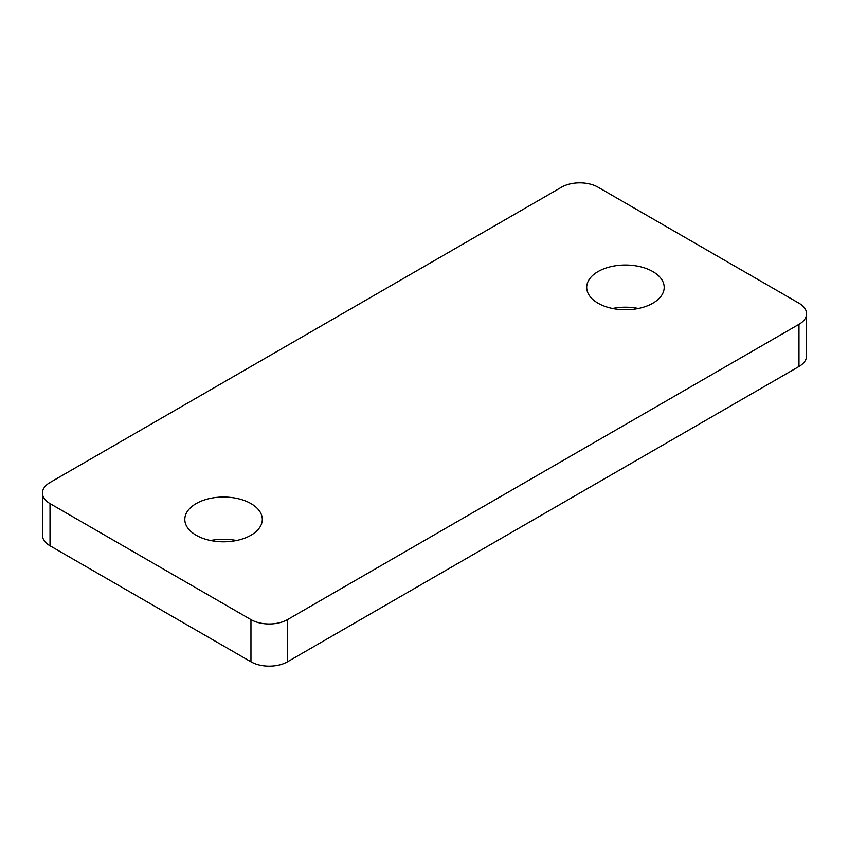 <?xml version="1.0" encoding="UTF-8"?>
<svg xmlns="http://www.w3.org/2000/svg" width="849" height="849" viewBox="0 0 849 849"><rect width="100%" height="100%" fill="white"/><g stroke="black" fill="none" stroke-linecap="round" stroke-linejoin="round"><path stroke-width="1.27" d="M652.839 271.574A38.746 22.371 0 0 0 610.611 266.724A38.746 22.371 0 0 0 586.691 287.397A38.746 22.371 0 0 0 598.046 303.21A38.746 22.371 0 0 0 640.273 308.06A38.746 22.371 0 0 0 664.194 287.397A38.746 22.371 0 0 0 652.839 271.574M638.363 308.484A38.746 22.371 0 0 0 612.522 308.484M250.954 503.595A38.746 22.371 0 0 0 208.727 498.745A38.746 22.371 0 0 0 184.806 519.418A38.746 22.371 0 0 0 196.161 535.241A38.746 22.371 0 0 0 238.389 540.091A38.746 22.371 0 0 0 262.309 519.418A38.746 22.371 0 0 0 250.954 503.595M236.478 540.516A38.746 22.371 0 0 0 210.637 540.516M798.983 303.21L598.046 187.205A25.831 14.911 0 0 0 561.507 187.205L50.017 482.508A25.831 14.911 0 0 0 42.45 493.057A25.831 14.911 0 0 0 50.017 503.595L250.954 619.611A25.831 14.911 0 0 0 287.493 619.611L798.983 324.307A25.831 14.911 0 0 0 806.55 313.759A25.831 14.911 0 0 0 798.983 303.21M50.017 503.595L50.017 545.79L250.954 661.796L250.954 619.611M287.493 619.611L287.493 661.796L798.983 366.492L798.983 324.307M50.017 545.79A25.831 14.911 180 0 1 42.45 535.241L42.45 493.057M806.55 313.759L806.55 355.943A25.831 14.911 180 0 1 798.983 366.492M287.493 661.796A25.831 14.911 180 0 1 250.954 661.796"/></g></svg>
